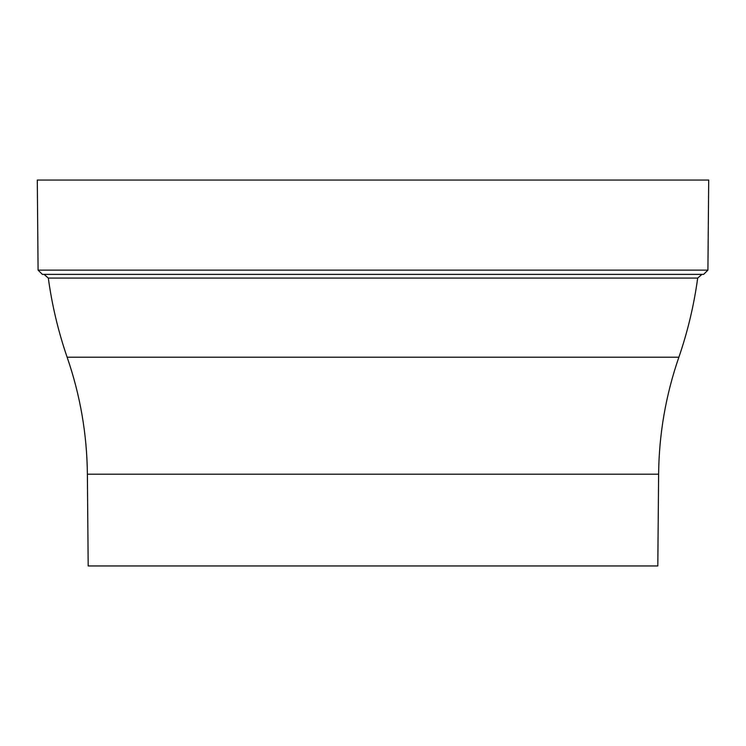 <?xml version="1.0" encoding="UTF-8"?>
<svg xmlns="http://www.w3.org/2000/svg" width="746" height="746" viewBox="0 0 746 746"><rect width="100%" height="100%" fill="white"/><g stroke="black" fill="none" stroke-linecap="round" stroke-linejoin="round"><path stroke-width="1.12" d="M706.089 180.047L39.911 180.047M707.917 270.127L708.7 180.047L37.3 180.047L38.083 270.127L42.373 274.379L703.627 274.379L707.917 270.127L38.083 270.127M658.615 474.204L87.385 474.204L88.187 565.953L657.813 565.953L658.615 474.204C659.016 434.107 665.768 395.1 678.879 357.203L67.121 357.203C58.263 331.438 51.996 305.058 48.313 278.062L44.061 274.379M678.879 357.203C687.737 331.438 694.004 305.058 697.687 278.062L48.313 278.062M697.687 278.062L701.939 274.379M87.385 474.204C86.984 434.107 80.232 395.1 67.121 357.203"/></g></svg>
